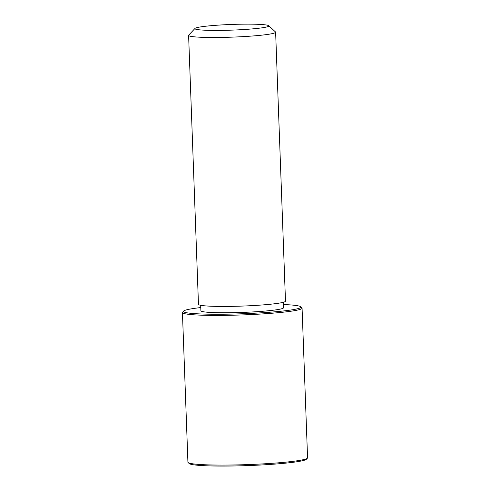 <?xml version="1.0" encoding="UTF-8"?>
<svg xmlns="http://www.w3.org/2000/svg" width="490" height="490" viewBox="0 0 490 490"><rect width="100%" height="100%" fill="white"/><g stroke="black" fill="none" stroke-linecap="round" stroke-linejoin="round"><path stroke-width="0.73" d="M283.349 302.269L283.551 307.732A41.362 3.173 177.9 0 1 255.357 311.781A41.362 3.173 177.9 0 1 209.169 312.363A41.362 3.173 177.9 0 1 200.882 310.764L200.686 305.301M268.74 25.713L275.484 31.942A43.537 3.338 177.9 0 1 275.625 32.193L285.486 301.148A43.537 3.338 177.9 0 1 255.811 305.411A43.537 3.338 177.9 0 1 207.19 306.017A43.537 3.338 177.9 0 1 198.468 304.339L188.607 35.384A43.537 3.338 177.9 0 1 188.73 35.127L194.996 28.42A37.007 2.842 177.9 0 1 221.48 24.935A37.007 2.842 177.9 0 1 261.446 24.5A37.007 2.842 177.9 0 1 268.74 25.713A37.007 2.842 177.9 0 1 244.976 29.461A37.007 2.842 177.9 0 1 202.309 30.068A37.007 2.842 177.9 0 1 194.996 28.42M275.625 32.193A43.537 3.338 177.9 0 1 245.949 36.456A43.537 3.338 177.9 0 1 197.329 37.069A43.537 3.338 177.9 0 1 188.607 35.384M283.428 304.535A58.776 4.508 177.9 0 1 289.18 304.829A58.776 4.508 177.9 0 1 300.762 306.758A58.776 4.508 177.9 0 1 263.02 312.712A58.776 4.508 177.9 0 1 195.253 313.674A58.776 4.508 177.9 0 1 183.64 311.052A58.776 4.508 177.9 0 1 200.765 307.567M300.762 306.758L301.889 307.793A59.866 4.594 177.9 0 1 302.079 308.143A59.866 4.594 177.9 0 1 261.274 313.998A59.866 4.594 177.9 0 1 194.426 314.837A59.866 4.594 177.9 0 1 182.433 312.528A59.866 4.594 177.9 0 1 182.599 312.167L183.64 311.052M302.079 308.143L307.567 457.801A59.866 4.594 177.9 0 1 307.401 458.162L306.36 459.277A58.776 4.508 177.9 0 1 264.3 464.808A58.776 4.508 177.9 0 1 200.82 465.5A58.776 4.508 177.9 0 1 189.238 463.571L188.111 462.536A59.866 4.594 177.9 0 1 187.921 462.186L182.433 312.528M307.401 458.162A59.866 4.594 177.9 0 1 264.563 463.791A59.866 4.594 177.9 0 1 199.914 464.496A59.866 4.594 177.9 0 1 188.111 462.536"/></g></svg>
